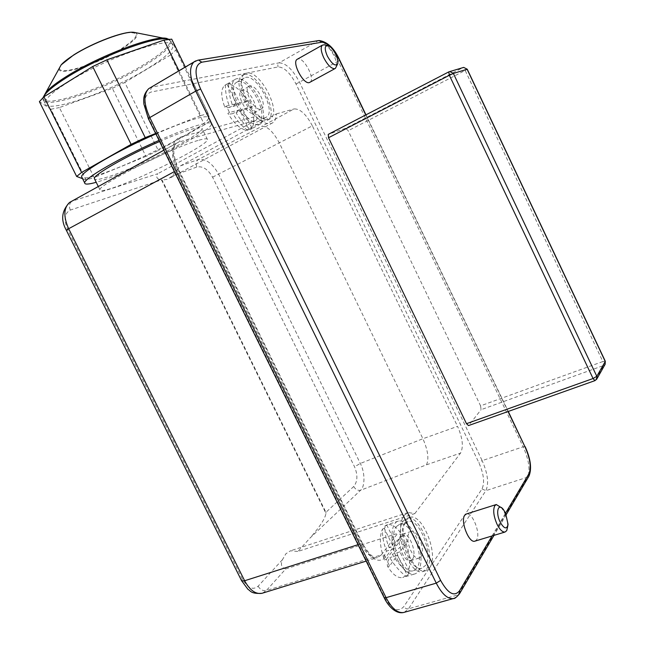 <?xml version="1.0" encoding="UTF-8"?>
<svg xmlns="http://www.w3.org/2000/svg" width="645" height="645" viewBox="0 0 645 645"><rect width="100%" height="100%" fill="white"/><g stroke="black" fill="none" stroke-linecap="round" stroke-linejoin="round"><path stroke-width="0.48" stroke-dasharray="3.23 2.42" d="M404.141 515.395L408.108 512.533L414.832 513.573L297.885 551.451L309.931 538.124L360.571 490.273C365.239 486.548 365.022 471.995 360.313 463.457L218.719 174.36C212.552 163.403 205.755 158.444 198.321 159.508C196.048 161.194 195.564 163.693 196.886 167.007C202.812 165.894 208.045 169.296 212.576 177.19L354.532 466.778C357.927 475.018 357.644 481.597 353.71 486.499L325.935 512.315L162.08 180.068L161.298 179.963C156.872 179.1 155.695 177.028 157.767 173.739L72.135 201.159L178.601 142.15L256.057 120.292C257.355 119.099 257.266 117.793 255.799 116.366L179.729 137.321C171.231 141.505 170.619 152.164 177.875 169.304L362.466 544.509C371.085 559.699 378.881 563.907 385.847 557.143L400.924 537.003C399.795 527.118 400.868 519.918 404.141 515.395M285.767 568.922L397.642 533.423L381.332 554.902L266.385 590.506L285.767 568.922C281.518 567.858 280.406 564.786 282.429 559.723L285.872 553.789L290.492 550.798L297.885 551.451M353.71 486.499C355.476 489.49 357.757 490.748 360.571 490.273L426.474 464.811C429.135 458.934 427.949 450.242 422.91 438.729L279.43 143.174C273.383 131.854 267.554 126.218 261.951 126.259L198.321 159.508L180.447 165.87C176.803 169.562 174.142 172.908 172.457 175.908L167.547 179.302L162.08 180.068M180.447 165.87L276.399 113.907C276.253 118.18 275.06 121.123 272.819 122.744L271.118 123.558C266.917 124.606 261.814 122.211 255.799 116.366M244.165 74.546C257.323 70.869 279.551 113.318 268.022 119.889L266.522 120.599C254.162 125.799 230.515 82.399 242.069 75.481L244.165 74.546M193.565 83.632L246.64 73.143C259.75 69.483 282.002 111.996 270.513 118.543L269.021 119.244C256.702 124.429 233.039 80.964 244.552 74.07L246.64 73.143L278.035 66.935C284.034 67.032 290.032 72.724 296.031 84.003L478.848 462.618C483.79 473.962 484.847 482.726 482.025 488.902L429.691 567.681L425.684 570.72C412.865 575.461 396.038 531.02 406.334 519.886L409.736 517.427C422.314 512.452 439.285 555.023 429.691 567.681L403.907 606.494C398.15 612.879 391.612 609.622 384.291 596.73L148.995 118.696C142.755 103.974 143.472 95.081 151.132 92.025L192.089 83.923L206.432 113.278L207.883 112.923L192.468 81.318L192.089 83.923M403.496 520.805L406.906 518.338C419.532 513.356 436.472 555.869 426.829 568.535L422.806 571.567C409.938 576.324 393.152 531.94 403.496 520.805M238.174 81.633C249.752 78.255 269.239 115.302 259.04 121.123L257.686 121.768C246.713 126.299 226.137 88.542 236.352 82.447L238.174 81.633M245.568 77.432C257.033 74.127 276.56 111.327 266.474 117.092L265.135 117.729C254.275 122.195 233.659 84.269 243.762 78.239L245.568 77.432M396.473 526.514L399.529 524.321C410.704 519.934 425.442 557.103 416.831 568.108L413.3 570.744C401.94 574.945 387.331 536.358 396.473 526.514M404.955 523.796L407.979 521.603C419.032 517.258 433.851 554.555 425.369 565.56L421.886 568.181C410.647 572.357 395.941 533.625 404.955 523.796M386.331 559.344L394.248 548.726L384.315 528.457L386.871 525.215L396.748 545.38L404.302 535.237L405.947 538.317L407.422 541.615L399.924 551.862L409.769 571.962L407.358 575.453L397.449 555.248L389.588 565.988L386.331 559.344L384.46 559.916C383.582 557.603 384.299 554.66 386.629 551.088C383.598 543.759 382.219 536.414 382.477 529.045C379.115 536.954 379.776 547.242 384.46 559.916M389.588 565.988L387.718 566.552C392.781 574.711 397.772 578.372 402.69 577.533L405.503 576.001C399.061 570.744 393.829 564.609 389.822 557.586C387.516 561.198 386.815 564.19 387.718 566.552M407.358 575.453L405.503 576.001M409.769 571.962L407.93 572.51C410.946 564.335 410.172 554.224 405.616 542.179L392.329 554.208C396.32 561.182 401.521 567.286 407.93 572.51M407.422 541.615L405.616 542.179M397.602 559.82C403.02 570.132 408.551 574.897 414.211 574.115C422.862 572.534 423.265 550.822 415.364 535.358C409.914 524.885 404.278 520.12 398.473 521.063C390.265 522.708 389.548 544.041 397.602 559.82M226.371 106.086L236.473 103.611L226.951 84.052L230.192 83.374L239.658 102.829L249.325 100.459L250.929 103.514L252.324 106.619L242.705 109.086L252.147 128.484L249.026 129.403L239.537 109.9L229.491 112.488L226.371 106.086L224.75 106.989C224.992 107.86 226.685 107.965 229.83 107.312C226.879 100.144 225.387 92.695 225.355 84.963L224.726 85.366C220.735 89.115 220.743 96.323 224.75 106.989M229.491 112.488L227.862 113.391C234.409 124.09 240.924 129.718 247.414 130.274C241.528 125.831 236.691 120.268 232.885 113.585C229.757 114.278 228.088 114.213 227.862 113.391M249.026 129.403L247.414 130.274M252.147 128.484L250.615 129.298C254.783 125.525 254.823 118.253 250.736 107.489L236.078 112.754C239.859 119.398 244.681 124.937 250.534 129.355M252.324 106.619L250.736 107.489M236.28 104.603C245.011 120.107 253.114 126.541 260.588 123.913C265.079 119.486 264.603 111.166 259.161 98.951C252.727 85.253 240.142 75.134 234.659 79.706C230.33 84.124 230.862 92.42 236.28 104.603M324.274 44.828C327.636 45.997 330.885 49.633 334.013 55.744C336.19 60.445 336.972 64.145 336.359 66.854M310.1 82.237C315.445 79.141 304.021 57.22 297.958 58.977L297.555 59.09M501.173 507.212L504.309 512.219C506.809 517.653 507.913 522.7 507.631 527.36M475.075 541.107L476.623 539.76C481.017 533.649 472.245 511.654 466.367 513.984M159.597 141.505C174.094 135.192 185.365 130.943 193.411 128.742C199.12 127.242 201.99 127.146 202.038 128.46C203.522 134.184 134.587 169.208 105.812 177.528C99.685 179.383 95.976 179.955 94.702 179.254M199.015 140.183C204.667 138.578 207.488 138.377 207.48 139.578C208.706 144.77 139.755 179.649 111.222 188.429C103.684 190.823 99.927 191.283 99.943 189.807C97.468 185.163 173.997 146.746 199.015 140.183M155.872 133.926C174.247 125.888 188.445 120.575 198.458 117.979C205.021 116.35 208.343 116.334 208.44 117.914C210.214 125.057 129.855 166.007 95.541 175.714C88.139 177.899 83.648 178.544 82.06 177.641M159.041 140.376C177.399 132.298 191.557 126.92 201.522 124.227C208.045 122.542 211.334 122.445 211.391 123.961C213.003 130.766 132.628 171.626 98.467 181.616L96.21 182.285M68.62 81.762C52.769 91.784 44.908 98.959 45.053 103.289C45.368 114.463 109.336 92.122 146.818 69.007C164.33 58.364 173.086 50.56 173.094 45.61C174.505 34.508 107.9 56.808 68.62 81.762M249.325 100.459L247.744 101.338C241.561 90.993 235.175 85.309 228.596 84.277C228.628 91.977 230.112 99.386 233.039 106.514L247.744 101.338M230.192 83.374L228.596 84.277M226.951 84.052L225.355 84.963M404.302 535.237L402.496 535.801C397.376 527.408 392.265 523.716 387.169 524.707L385.041 525.812C384.775 533.141 386.145 540.454 389.161 547.742L402.496 535.801M386.871 525.215L385.041 525.812M384.315 528.457L382.477 529.045M256.057 120.292L157.767 173.739M155.647 133.475L200.845 115.503L178.979 70.789M171.707 39.143L175.948 50.06L210.399 120.542L204.505 124.808L170.385 55.059L124.808 82.471L158.307 150.487L145.947 156.388L112.375 88.357L59.396 107.578L94.17 177.544L86.067 179.955L50.882 109.239L39.393 101.644M200.845 115.503L208.133 113.681L185.333 67.032M208.133 113.681L210.399 120.542M204.505 124.808L158.307 150.487M86.067 179.955L82.56 178.657M145.947 156.388L94.17 177.544M112.375 88.357L124.808 82.471M50.882 109.239L59.396 107.578M170.385 55.059L175.948 50.06M414.832 513.573L460.53 453.088C463.674 447.033 462.683 438.124 457.555 426.361L422.91 438.729L360.313 463.457L354.532 466.778M212.576 177.19L312.373 125.831L457.555 426.361M312.373 125.831C306.214 114.246 300.11 108.618 294.072 108.941L261.951 126.259M276.399 113.907L294.072 108.941M448.791 71.893L462.796 67.709L345.631 128.274L328.369 134.321M345.631 128.274L348.187 130.709L465.174 70.442L602.833 361.547L480.581 405.842L348.187 130.709M480.581 405.842L481.065 409.688L603.631 365.497L595.141 380.461L468.778 425.386L481.065 409.688M161.516 180.003L325.935 513.347C325.33 518.322 319.993 526.586 309.931 538.124M400.924 537.003C400.658 534.592 399.561 533.399 397.642 533.423M399.924 551.862L392.329 554.208M396.748 545.38L389.161 547.742M394.248 548.726L386.629 551.088M397.449 555.248L389.822 557.586M242.705 109.086L236.078 112.754M239.658 102.829L233.039 106.514M236.473 103.611L229.83 107.312M239.537 109.9L232.885 113.585M325.935 513.347L325.935 512.315M206.432 113.278L207.883 112.923M207.819 112.73L192.468 81.318M253.509 113.181L254.34 112.794C260.169 109.44 248.906 88.18 242.367 90.252L241.383 90.695C235.546 94.138 247.172 115.632 253.509 113.181M260.951 109.11L261.765 108.723C267.538 105.401 256.25 84.052 249.768 86.083L248.793 86.527C243.02 89.937 254.662 111.52 260.951 109.11M412.478 559.215C417.46 553.063 409.051 531.649 402.649 534.141L400.843 535.447C395.683 541.211 404.052 563.085 410.518 560.658L412.478 559.215M421.008 556.627C425.918 550.483 417.46 528.989 411.123 531.456L409.341 532.762C404.254 538.527 412.671 560.481 419.073 558.07L421.008 556.627M59.074 68.628C57.502 77.15 98.234 64.016 121.824 48.964C135.603 40.159 140.013 34.685 135.055 32.54M167.079 38.482C174.489 41.731 166.878 50.366 144.246 64.379C106.473 87.833 41.659 109.981 43.07 97.605M43.425 97.274L43.07 99.298C43.481 110.666 107.53 88.47 144.98 65.266C162.476 54.583 171.207 46.714 171.175 41.683L168.659 39.393M126.186 32.943C140.997 31.524 139.36 36.805 121.276 48.778C96.774 64.468 54.486 77.392 60.058 66.846M60.549 65.951C62.484 63.008 66.919 59.324 73.844 54.898M150.72 87.486L197.249 60.461L318.009 40.828L279.092 62.847L152.228 87.043C150.664 88.236 150.301 89.889 151.132 92.025M296.031 84.003L338.141 61.194L523.168 446.791L482.154 460.643L299.619 82.415C292.782 69.531 285.945 63.008 279.092 62.847L277.793 64.605L278.035 66.935M492.046 535.963L505.599 513.106M508.05 411.526L365.763 114.939M282.429 559.723L258.129 586.208C252.921 590.465 247.688 588.111 242.423 579.154L67.814 229.942C63.549 219.8 64.387 213.181 70.337 210.077L161.298 179.963M426.474 464.811L460.53 453.088M172.457 175.908L196.886 167.007M358.064 544.686L360.797 543.816L176.964 170.207L174.408 171.586M482.025 488.902L485.846 490.676L527.634 477.147L457.966 594.9L408.487 608.807L485.846 490.676C489.031 483.605 487.805 473.591 482.154 460.643L478.848 462.618M195.653 60.904L197.959 60.154M459.587 593.65L454.064 598.375M404.326 612.29L408.487 608.807C406.56 609.13 405.036 608.356 403.907 606.494M525.159 446.687L523.168 446.791C528.932 459.966 530.416 470.084 527.634 477.147L528.948 476.131M318.638 40.579L318.009 40.828C324.548 41.248 331.256 48.036 338.141 61.194L339.697 60.09M163.87 150.172L176.351 143.255C172.255 146.625 172.957 155.284 178.455 169.232L176.964 170.207C171.28 157.364 171.078 148.382 176.351 143.255L178.601 142.15C180.173 141.029 180.544 139.417 179.729 137.321M70.337 210.077C68.749 206.158 69.354 203.183 72.135 201.159L71.377 201.442M385.847 557.143C384.726 555.281 383.227 554.539 381.332 554.902L377.502 557.619C371.722 558.522 366.158 553.918 360.797 543.816L362.683 543.735L362.466 544.509M262.555 593.134L266.385 590.506C262.999 591.143 260.241 589.707 258.129 586.208M242.423 579.154L241.585 580.693M67.814 229.942L66.354 230.305M148.39 118.72L148.995 118.696M384.049 597.48L384.291 596.73M366.15 561.126L377.502 557.619C373.753 558.812 368.811 554.184 362.683 543.735L178.455 169.232L177.875 169.304M594.94 380.639L596.794 379.042M605.147 364.272L603.631 365.497L602.833 361.547L605.284 361.216M467.254 69.233L465.174 70.442L462.989 67.612M408.108 512.533L290.492 550.798M272.819 122.744L169.877 178.141M270.513 118.543L268.022 119.889M409.736 517.427L406.906 518.338M266.474 117.092L259.04 121.123M407.979 521.603L399.529 524.321M414.211 574.115L402.69 577.533M260.588 123.913L250.615 129.298M334.957 68.62L335.408 68.37M508.066 524.425L507.921 525.393M337.73 63.621L337.424 64.347M207.48 139.578L202.038 128.46M211.391 123.961L208.44 117.914M45.053 103.289L43.07 99.298L43.03 97.645M169.304 39.321L173.094 45.61M99.943 189.807L98.306 186.51M503.205 509.276L502.116 508.163M234.659 79.706L224.726 85.366M398.473 521.063L387.169 524.707M421.886 568.181L413.3 570.744M243.762 78.239L236.352 82.447M425.684 570.72L422.806 571.567M244.552 74.07L242.069 75.481M365.957 114.834L508.26 411.454M506.252 514.589L493.981 535.382M261.765 108.723L254.34 112.794M248.793 86.527L241.383 90.695M411.123 531.456L402.649 534.141M419.073 558.07L410.518 560.658"/><path stroke-width="0.97" d="M337.424 64.347L335.408 68.37L334.674 68.701C331.248 68.676 327.604 65.032 323.758 57.776C320.936 51.431 320.452 47.23 322.323 45.158L324.274 44.828M297.555 59.09L297.047 59.38C291.693 62.557 303.472 84.745 309.342 82.584L334.957 68.62M507.921 525.393L506.736 530.625L505.059 532.02C502.519 532.327 499.859 529.763 497.085 524.345C493.635 516.339 492.844 510.155 494.731 505.785L496.279 504.527L502.116 508.163M496.11 504.584L466.367 513.984L464.739 515.258C460.159 520.966 468.915 543.461 474.849 541.171L475.075 541.107M500.173 522.128C504.14 528.908 506.768 529.674 508.066 524.425L505.567 513.033L503.205 509.276C497.996 502.616 495.465 512.831 500.173 522.128M327.362 56.099C332.038 64.25 335.497 66.757 337.73 63.621C338.23 61.396 337.585 58.34 335.787 54.454C333.046 49.133 330.264 46.101 327.45 45.368C324.556 45.803 324.524 49.383 327.362 56.099M96.21 182.285C88.526 184.454 84.68 184.655 84.672 182.882C83.745 178.665 121.349 156.937 159.041 140.376M82.06 177.641L81.609 176.738C80.585 172.312 118.124 150.422 155.872 133.926M94.702 179.254L94.347 178.536C93.493 174.859 127.154 155.59 159.597 141.505M82.56 178.657L76.65 176.456L81.593 172.433L131.112 144.359L145.238 137.619L106.893 59.832L163.967 40.103L178.979 70.789M145.238 137.619L155.647 133.475M81.593 172.433L43.949 96.782L92.678 66.54L131.112 144.359M185.333 67.032L171.707 39.143L163.967 40.103M76.65 176.456L39.393 101.644L43.949 96.782M106.893 59.832L92.678 66.54M594.94 380.639L596.706 379.204L596.81 376.317L605.252 361.474L467.109 69.249L453.362 73.449L596.81 376.317L593.069 378.526L594.94 380.639L468.52 425.579L466.488 423.676L593.069 378.526L449.363 75.296L328.523 137.732L466.488 423.676M328.523 137.732L328.249 134.386L448.791 71.893L449.363 75.296L453.362 73.449L449.831 71.531L448.904 71.837L463.691 67.403L467.254 69.233L463.691 67.403L462.989 67.612M135.055 32.54L134.104 32.363C125.356 30.646 92.574 42.86 73.482 55.212C67.669 58.913 63.549 62.138 61.13 64.903L59.074 68.628M43.07 97.605L46.182 92.001C50.02 87.712 56.752 82.544 66.379 76.505C98.177 56.244 152.986 35.531 165.878 38.273L167.079 38.482M168.659 39.393C158.912 34.564 100.427 56.01 66.556 77.593C53.14 86.067 45.432 92.622 43.425 97.274M60.058 66.846L60.549 65.951M73.844 54.898C88.849 45.263 113.351 35.032 126.186 32.943M365.763 114.939L339.447 60.082C333.401 48.528 327.523 42.57 321.839 42.223L201.812 62.202C194.572 64.976 194.177 73.909 200.603 89.01L440.616 580.403C448.017 593.666 454.322 597.117 459.554 590.764L492.046 535.963M505.599 513.106L529.013 473.615C531.448 467.464 530.134 458.595 525.078 447.017L508.05 411.526M174.408 171.586L68.652 228.725L244.632 580.742L358.064 544.686M150.72 87.486L148.705 88.671C143.327 94.283 143.698 103.909 149.801 117.551L148.358 118.664L384.114 597.617L386.073 597.657L436.262 583.144L195.766 91.106L149.801 117.551L386.073 597.657C391.66 608.283 397.473 613.242 403.504 612.524L404.326 612.29M200.603 89.01L195.766 91.106C189.509 77.134 188.888 67.419 193.911 61.968L195.653 60.904M454.064 598.375L453.338 598.568C447.614 599.181 441.922 594.037 436.262 583.144L440.616 580.403M71.377 201.442L69.628 202.409C63.629 207.819 63.299 216.591 68.652 228.725L66.322 230.241L241.69 580.911L244.632 580.742C249.825 590.264 255.614 594.448 262.007 593.303L262.555 593.134M241.585 580.693L247.89 589.256C250.712 590.812 250.744 594.069 262.007 593.303L366.15 561.126M66.354 230.305L66.322 230.241C60.574 219.953 61.678 210.673 69.628 202.409L163.87 150.172M321.839 42.223L319.082 40.506C327.467 41.748 334.344 48.278 339.697 60.09L339.447 60.082M201.812 62.202L198.499 60.066L318.638 40.579M148.39 118.72L143.867 103.99C143.722 99.935 142.642 95.089 148.705 88.671L193.911 61.968L197.959 60.154M508.26 411.454L525.078 447.017M525.159 446.687C530.698 458.926 531.964 468.746 528.948 476.131L529.013 473.615M384.049 597.48L384.114 597.617C387.589 605.099 395.28 614.282 403.504 612.524L453.338 598.568C454.443 598.931 456.499 597.335 459.522 593.763L459.554 590.764M605.147 364.272L605.284 361.216L605.147 364.272L596.794 379.042M169.304 39.321L134.104 32.363C124.896 30.597 92.711 42.707 73.619 54.994L61.13 64.903L43.03 97.645M84.672 182.882L81.609 176.738M98.306 186.51L94.347 178.536M327.45 45.368L323.911 44.771M474.849 541.171L505.059 532.02M297.047 59.38L322.323 45.158M339.705 60.106L365.957 114.834M528.948 476.131L506.252 514.589M493.981 535.382L459.587 593.65M328.249 134.386L448.807 71.885M467.254 69.233L605.284 361.216"/></g></svg>
